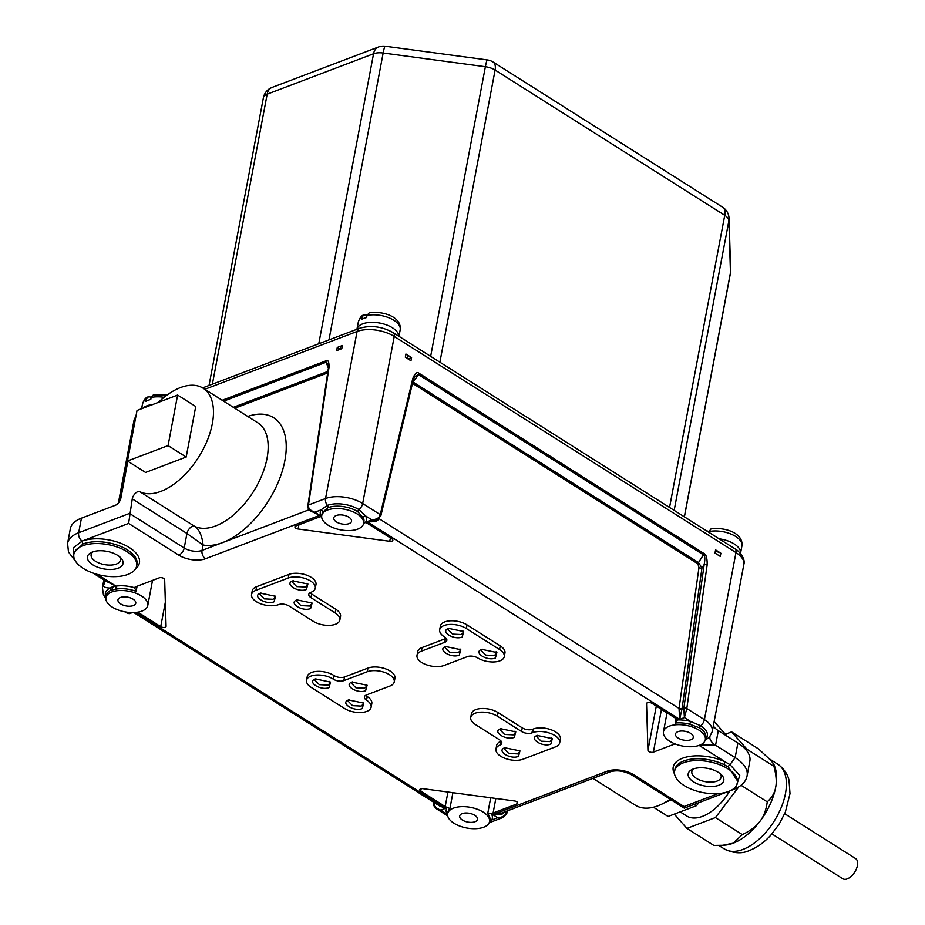 <?xml version="1.0" encoding="UTF-8"?>
<svg xmlns="http://www.w3.org/2000/svg" width="925" height="925" viewBox="0 0 925 925"><rect width="100%" height="100%" fill="white"/><g stroke="black" fill="none" stroke-linecap="round" stroke-linejoin="round"><path stroke-width="1.39" d="M363.675 523.053L365.352 522.648A3.191 1.573 10.7 0 1 367.433 523.388L391.899 538.859A3.191 1.573 10.7 0 1 392.847 540.281A3.191 1.573 10.7 0 1 389.749 541.298L298.116 529.007A3.191 1.573 10.7 0 1 294.925 526.811A3.191 1.573 10.7 0 1 295.803 525.978L319.53 516.959A3.191 1.573 10.7 0 1 321.576 516.774L321.657 516.786M675.03 743.897L653.374 752.129A3.191 1.573 10.7 0 1 649.951 752.013A3.191 1.573 10.7 0 1 647.951 750.268L646.552 703.705A3.191 1.573 10.7 0 1 646.563 703.543A3.191 1.573 10.7 0 1 648.61 702.48A3.191 1.573 10.7 0 1 651.894 703.301L676.36 718.771A3.191 1.573 10.7 0 1 677.308 719.939L675.238 723.049L676.082 718.598M452.903 792.702L449.897 808.647L447.272 807.317A3.191 1.573 10.7 0 1 445.191 806.577L420.725 791.106A3.191 1.573 10.7 0 1 419.788 789.684A3.191 1.573 10.7 0 1 422.875 788.667L514.508 800.957A3.191 1.573 10.7 0 1 517.699 803.154A3.191 1.573 10.7 0 1 516.821 803.987L493.094 813.006A3.191 1.573 10.7 0 1 491.048 813.191L487.683 813.711L490.689 797.766M137.813 612.177L160.73 626.664L165.344 602.21M137.073 586.265L136.114 591.364L134.645 587.78A3.191 1.573 10.7 0 1 134.657 587.687A3.191 1.573 10.7 0 1 135.536 586.855L159.25 577.847A3.191 1.573 10.7 0 1 162.673 577.952A3.191 1.573 10.7 0 1 164.673 579.697L166.072 626.26A3.191 1.573 10.7 0 1 166.061 626.422A3.191 1.573 10.7 0 1 164.014 627.485A3.191 1.573 10.7 0 1 160.73 626.664M310.129 592.705A7.458 3.677 -169.3 0 0 311.679 594.023L310.985 597.666A7.458 3.677 10.7 0 1 308.788 594.336A7.458 3.677 10.7 0 1 310.823 592.382L310.904 592.347A15.968 7.874 -169.3 0 0 315.286 588.15A15.968 7.874 -169.3 0 0 306.187 578.877A15.968 7.874 -169.3 0 0 288.276 578.033L255.924 590.323A15.968 7.874 -169.3 0 0 251.554 594.509A15.968 7.874 -169.3 0 0 260.653 603.782A15.968 7.874 -169.3 0 0 278.564 604.638L278.645 604.603A7.458 3.677 10.7 0 1 289.039 606.002L313.182 621.265A15.968 7.874 -169.3 0 0 329.612 625.358A15.968 7.874 -169.3 0 0 339.845 620.062A15.968 7.874 -169.3 0 0 335.127 612.928L310.985 597.666M315.286 588.15L315.98 584.519A15.968 7.874 -169.3 0 0 306.869 575.234A15.968 7.874 -169.3 0 0 288.97 574.39L256.618 586.681A15.968 7.874 -169.3 0 0 252.236 590.867L251.554 594.509M339.845 620.062L340.539 616.42A15.968 7.874 -169.3 0 0 335.81 609.286L311.679 594.023M333.208 679.1L334.122 675.608A7.458 3.677 -169.3 0 0 344.516 676.996L343.834 680.638A7.458 3.677 10.7 0 1 333.428 679.251L333.208 679.1A15.968 7.874 -169.3 0 0 316.766 675.019A15.968 7.874 -169.3 0 0 306.545 680.303A15.968 7.874 -169.3 0 0 311.262 687.437L344.447 708.434A15.968 7.874 -169.3 0 0 360.889 712.516A15.968 7.874 -169.3 0 0 371.122 707.232A15.968 7.874 -169.3 0 0 366.554 700.19A7.458 3.677 -169.3 0 1 364.415 696.907A7.458 3.677 -169.3 0 1 366.462 694.952L389.876 686.061A15.968 7.874 -169.3 0 0 394.247 681.875A15.968 7.874 -169.3 0 0 385.147 672.602A15.968 7.874 -169.3 0 0 367.237 671.747L343.834 680.638M333.89 675.458A15.968 7.874 -169.3 0 0 317.46 671.377A15.968 7.874 -169.3 0 0 307.227 676.661L306.545 680.303M371.122 707.232L371.804 703.59A15.968 7.874 -169.3 0 0 367.237 696.548A7.458 3.677 10.7 0 1 365.768 695.276M394.247 681.875L394.94 678.233A15.968 7.874 -169.3 0 0 385.841 668.96A15.968 7.874 -169.3 0 0 367.93 668.104L344.516 676.996M504.264 656.657L504.946 653.015A15.968 7.874 -169.3 0 0 500.228 645.881L467.033 624.895A15.968 7.874 -169.3 0 0 450.602 620.802A15.968 7.874 -169.3 0 0 440.369 626.098L439.676 629.74A15.968 7.874 -169.3 0 0 444.405 636.874L444.624 637.013A7.458 3.677 10.7 0 1 446.833 640.343A7.458 3.677 10.7 0 1 444.786 642.297L421.372 651.188A15.968 7.874 -169.3 0 0 417.002 655.374A15.968 7.874 -169.3 0 0 426.101 664.647A15.968 7.874 -169.3 0 0 444.012 665.503L467.414 656.611A7.458 3.677 10.7 0 1 477.82 657.999A15.968 7.874 -169.3 0 0 494.181 661.942A15.968 7.874 -169.3 0 0 504.264 656.657A15.968 7.874 -169.3 0 0 499.546 649.523L466.35 628.538A15.968 7.874 -169.3 0 0 449.908 624.444A15.968 7.874 -169.3 0 0 439.676 629.74M421.372 651.188L422.066 647.546L445.468 638.655A7.458 3.677 -169.3 0 0 446.174 638.331M422.066 647.546A15.968 7.874 -169.3 0 0 417.684 651.732L417.002 655.374M497.407 716.239L498.089 712.597L522.232 727.859A7.458 3.677 -169.3 0 0 532.638 729.258L531.944 732.901A7.458 3.677 10.7 0 1 521.538 731.502L497.407 716.239A15.968 7.874 -169.3 0 0 480.965 712.146A15.968 7.874 -169.3 0 0 470.733 717.442A15.968 7.874 -169.3 0 0 475.462 724.576L499.604 739.85A7.458 3.677 10.7 0 1 501.812 743.18A7.458 3.677 10.7 0 1 500.309 744.891L499.951 745.064A15.968 7.874 -169.3 0 0 495.962 749.1A15.968 7.874 -169.3 0 0 505.062 758.373A15.968 7.874 -169.3 0 0 522.972 759.217L555.324 746.926A15.968 7.874 -169.3 0 0 559.694 742.74A15.968 7.874 -169.3 0 0 550.595 733.467A15.968 7.874 -169.3 0 0 532.684 732.612L531.944 732.901M498.089 712.597A15.968 7.874 -169.3 0 0 481.659 708.504A15.968 7.874 -169.3 0 0 471.426 713.799L470.733 717.442M501.153 741.168A7.458 3.677 10.7 0 1 500.633 741.422A15.968 7.874 -169.3 0 0 496.644 745.457L495.962 749.1M559.694 742.74L560.388 739.098A15.968 7.874 -169.3 0 0 551.288 729.825A15.968 7.874 -169.3 0 0 533.378 728.969L532.638 729.258M127.835 461.251L120.874 498.124A6.394 3.48 122.3 0 1 115.452 505.247L81.435 518.173A40.457 19.934 10.7 0 0 70.335 528.788L67.583 543.357A40.457 19.934 10.7 0 1 78.683 532.742A6.394 4.336 69.2 0 0 82.175 541.067L73.364 547.773L73.803 556.688M134.645 587.78A23.426 11.539 -169.3 0 0 115.972 586.138L105.334 580.854L93.055 573.084M97.541 574.483L115.972 586.138A2.127 1.075 -98.6 0 1 116.677 589.028L110.734 590.3A21.298 10.487 -169.3 0 0 106.375 595.237L105.936 597.596A21.298 10.487 -169.3 0 0 118.065 609.957A21.298 10.487 -169.3 0 0 141.941 611.09A21.298 10.487 -169.3 0 0 147.78 605.505A21.298 10.487 -169.3 0 0 135.651 593.133A21.298 10.487 -169.3 0 0 111.775 592A21.298 10.487 -169.3 0 0 105.936 597.596M104.294 580.044L104.791 582.368A19.171 9.447 10.7 0 1 103.797 584.519C102.802 586.681 104.872 587.861 110.017 588.057L115.313 586.184A2.127 1.237 -94 0 1 115.937 589.109M128.124 612.338L127.604 613.448L129.546 613.645L132.344 612.593M128.309 612.362L129.546 613.645M134.137 612.766L439.629 805.987L445.561 808.3L440.809 810.103L447.561 814.717M436.427 803.964L445.561 808.3L135.871 612.431M434.866 802.981L434.345 803.178C434.068 806.161 436.218 808.462 440.809 810.103L436.646 808.913L447.7 815.908M434.415 802.68L434.345 803.178A2.127 1.064 -174.2 0 0 433.744 803.813A2.127 1.064 -174.2 0 0 433.744 803.86M453.493 808.138A21.298 10.487 -169.3 0 0 447.654 813.722A21.298 10.487 -169.3 0 0 459.794 826.083A21.298 10.487 -169.3 0 0 483.671 827.216A21.298 10.487 -169.3 0 0 489.51 821.631A21.298 10.487 -169.3 0 0 477.369 809.259A21.298 10.487 -169.3 0 0 453.493 808.138M489.452 821.886L491.718 820.013L497.731 817.735L502.992 817.503L489.163 822.753M474.999 821.735A9.053 4.463 10.7 0 1 464.847 821.25A9.053 4.463 10.7 0 1 459.69 815.989A9.053 4.463 10.7 0 1 462.176 813.618A9.053 4.463 10.7 0 1 472.317 814.104A9.053 4.463 10.7 0 1 477.473 819.353A9.053 4.463 10.7 0 1 474.999 821.735M504.206 811.607C504.194 814.15 500.402 815.156 492.828 814.636L497.731 817.735C502.495 817.353 505.281 815.7 506.102 812.798A2.127 1.029 15.5 0 1 506.715 813.827A2.127 1.029 15.5 0 1 506.692 813.873M631.451 774.757C623.982 770.918 616.963 769.924 610.384 771.739L500.043 813.653L492.828 814.636L607.089 771.23A19.171 9.447 -169.3 0 1 633.833 774.815L684.003 806.542L684.28 808.161L631.451 774.757A6.394 3.48 -57.7 0 0 633.833 774.815M726.587 792.135L684.28 808.161M736.427 785.603L739.78 775.508L729.998 764.628L725.466 762.05A2.127 0.89 -64.2 0 0 723.951 764.593A31.947 15.737 -169.3 0 0 683.702 760.997A31.947 15.737 -169.3 0 0 674.949 769.38L674.603 771.207A31.947 15.737 10.7 0 1 683.355 762.824A31.947 15.737 10.7 0 1 719.176 764.524A31.947 15.737 10.7 0 1 737.375 783.07A31.947 15.737 10.7 0 1 728.622 791.453A31.947 15.737 10.7 0 1 692.802 789.753A31.947 15.737 10.7 0 1 674.603 771.207M737.375 783.07L737.722 781.243L728.287 766.964L723.951 764.593M700.271 744.914L715.568 745.226L735.144 757.61A40.457 19.934 10.7 0 1 747.099 775.682C746.151 781.486 741.7 786.065 733.756 789.407A6.394 4.336 -110.8 0 1 732.392 789.592M669.307 726.16A21.298 10.487 -169.3 0 0 663.468 731.744A21.298 10.487 -169.3 0 0 675.597 744.116A21.298 10.487 -169.3 0 0 699.473 745.249A21.298 10.487 -169.3 0 0 705.312 739.653A21.298 10.487 -169.3 0 0 693.183 727.293A21.298 10.487 -169.3 0 0 669.307 726.16M705.185 740.197L709.463 737.179L712.262 731.536A26.617 13.112 -169.3 0 0 704.399 719.65L686.812 708.527L707.174 564.736C707.243 558.11 706.18 554.376 703.994 553.532L419.071 373.318C417.059 371.526 414.967 373.261 412.781 378.545L380.187 514.924C379.377 517.838 376.591 519.48 371.815 519.862L365.618 515.942L358.969 509.629A6.394 3.48 -57.7 0 0 362.669 503.524A26.617 13.112 -169.3 0 0 325.531 498.54L308.476 505.015L329.022 367.306C329.115 361.744 328.109 359.594 325.982 360.842L222.185 400.271M705.312 739.653L705.763 737.306A21.298 10.487 -169.3 0 0 699.462 727.79L689.761 724.275A21.298 10.487 -169.3 0 0 675.238 723.049M677.297 720.24L677.308 719.939A23.426 11.539 -169.3 0 1 690.605 721.488L684.407 717.569L686.812 708.527A2.127 0.983 8.1 0 0 683.829 708.226L704.191 564.435A2.127 0.983 8.1 0 1 707.174 564.736M705.382 739.318A22.628 11.146 -169.3 0 0 700.699 725.755L690.605 721.488L689.761 724.275M683.829 708.226L681.956 709.128L679.655 719.372L684.407 717.569L683.795 708.423A2.127 0.913 10.2 0 1 686.766 708.827M378.452 518.636C378.417 521.191 374.625 522.197 367.063 521.665L679.655 719.372L679.031 708.423L378.926 518.613M682.026 708.723L701.971 567.915A2.127 0.983 8.1 0 1 698.976 567.615L679.031 708.423A2.127 0.983 8.1 0 0 682.026 708.723L681.956 709.128A2.127 0.913 10.2 0 1 678.996 708.723M374.301 520.683L367.063 521.665L371.815 519.862L377.076 519.63L380.799 515.953A2.127 1.029 -164.5 0 0 380.799 515.953A2.127 1.029 -164.5 0 0 380.187 514.924M365.352 522.648A23.426 11.539 -169.3 0 0 365.618 515.942A2.127 1.734 -27.1 0 0 363.248 517.769L357.744 511.664A21.298 10.487 -169.3 0 0 328.028 507.675L322.605 512.311A21.298 10.487 -169.3 0 0 322.085 513.803L321.738 515.618A21.298 10.487 -169.3 0 0 333.879 527.99A21.298 10.487 -169.3 0 0 357.755 529.112A21.298 10.487 -169.3 0 0 363.594 523.527A21.298 10.487 -169.3 0 0 351.454 511.167A21.298 10.487 -169.3 0 0 327.577 510.033A21.298 10.487 -169.3 0 0 321.738 515.618M357.744 511.664A2.127 1.156 -57.7 0 1 358.969 509.629A22.628 11.146 -169.3 0 0 327.404 505.397L320.906 509.953L314.893 512.23C310.303 510.588 308.152 508.288 308.43 505.304L308.476 505.015A2.127 1.122 8.5 0 0 307.875 505.663L328.421 367.953A2.127 1.122 8.5 0 1 329.022 367.306M336.249 515.514A9.053 4.463 10.7 0 1 346.401 516A9.053 4.463 10.7 0 1 351.558 521.261A9.053 4.463 10.7 0 1 349.072 523.631A9.053 4.463 10.7 0 1 338.932 523.145A9.053 4.463 10.7 0 1 333.775 517.896A9.053 4.463 10.7 0 1 336.249 515.514M310.742 511.051L319.796 515.329L314.893 512.23L310.742 511.051C308.256 508.947 307.285 507.247 307.84 505.952A2.127 1.064 5.8 0 1 307.84 505.952A2.127 1.064 5.8 0 1 308.43 505.304M310.661 510.993L319.796 515.329L205.535 558.735A19.171 9.447 -169.3 0 1 178.791 555.15L128.621 523.423L132.263 498.899A6.394 3.48 122.3 0 1 135.455 493.233A6.394 3.48 122.3 0 1 139.895 491.73A60.692 33.092 -57.7 0 0 199.557 455.678A60.692 33.092 -57.7 0 0 203.095 388.199A60.692 33.092 -57.7 0 0 158.406 402.363M81.435 518.173L78.683 532.742L129.523 513.433L184.214 548.016A12.777 6.29 -169.3 0 0 202.043 550.41L203.061 544.998L186.954 533.482L132.263 498.899M136.646 566.042L136.993 564.227A31.947 15.737 -169.3 0 0 118.782 545.681A31.947 15.737 -169.3 0 0 82.973 543.981L74.22 552.364L73.873 554.179A31.947 15.737 10.7 0 1 82.626 545.796A31.947 15.737 10.7 0 1 118.446 547.496A31.947 15.737 10.7 0 1 136.646 566.042A31.947 15.737 10.7 0 1 127.893 574.425A31.947 15.737 10.7 0 1 92.072 572.725A31.947 15.737 10.7 0 1 73.873 554.179M92.431 552.005A18.107 8.915 10.7 0 1 120.863 557.925A18.107 8.915 10.7 0 1 118.088 568.227A18.107 8.915 10.7 0 1 93.309 565.14A18.107 8.915 10.7 0 1 91.54 552.387A18.107 8.915 10.7 0 1 92.431 552.005M119.545 556.711A14.904 7.342 10.7 0 1 120.423 560.145A14.904 7.342 10.7 0 1 116.33 564.065A14.904 7.342 10.7 0 1 99.623 563.267A14.904 7.342 10.7 0 1 91.124 554.618A14.904 7.342 10.7 0 1 93.205 551.739M119.464 501.581L133.038 429.732A19.171 9.447 -169.3 0 0 133.524 428.992M127.685 461.147L120.4 499.731M714.979 553.058L720.251 556.399L720.853 553.219L715.58 549.878L714.979 553.058M411.567 357.605L410.966 360.785L405.312 357.212L405.913 354.021L411.567 357.605L408.041 358.946M336.665 350.633L341.788 348.69L342.389 345.511L337.267 347.453L336.665 350.633M730.403 273.418A13.84 13.84 0 0 0 730.634 270.435L730.634 270.435A13.84 11.979 178.3 0 1 730.461 272.678A13.84 6.822 10.7 0 1 730.403 273.418L684.407 516.855M684.327 516.809L730.461 272.678L728.888 220.751A13.84 11.979 -1.7 0 0 729.062 218.497A13.84 13.84 0 0 0 722.622 207.223A13.84 7.55 122.3 0 1 724.737 215.305A13.84 6.822 10.7 0 1 728.888 220.751L674.163 510.369M669.538 507.443L724.737 215.305L495.095 70.057A13.84 7.55 -57.7 0 0 492.979 61.975A13.84 13.84 0 0 0 487.417 59.952A13.84 1.295 97.6 0 0 485.371 66.739A13.84 6.822 10.7 0 1 495.095 70.057L439.884 362.207M430.645 356.356L485.371 66.739L383.158 53.026A13.84 1.295 -82.4 0 1 385.216 46.25A13.84 13.84 0 0 0 378.452 47.025A13.84 9.389 69.2 0 0 373.561 53.766A13.84 6.822 10.7 0 1 383.158 53.026L328.953 339.903M272.066 87.436A13.84 13.84 0 0 0 263.382 97.807A13.84 6.822 10.7 0 1 267.175 94.177A13.84 9.389 -110.8 0 1 272.066 87.436L378.452 47.025M708.723 531.493A74.439 50.482 -110.8 0 0 707.371 531.019L706.55 530.857M708.7 531.632A21.298 10.487 10.7 0 1 731.421 534.257A21.298 10.487 10.7 0 1 741.919 545.958C743.642 533.158 724.934 526.822 710.943 528.961L708.596 532.153M366.971 315.506A21.298 10.487 10.7 0 1 389.703 318.119A21.298 10.487 10.7 0 1 400.19 329.832C401.913 317.032 383.204 310.696 369.225 312.835L366.971 315.506L366.589 317.553A21.298 10.487 -169.3 0 0 363.791 318.373A21.298 10.487 -169.3 0 0 361.467 319.495L363.282 315.101L365.641 314.893A74.439 50.482 -110.8 0 1 367.005 315.367M166.997 395.102L153.411 394.802L151.168 397.472L150.775 399.519A21.298 10.487 -169.3 0 0 147.988 400.352A21.298 10.487 -169.3 0 0 145.653 401.462L147.48 397.068L149.838 396.86A74.439 50.482 -110.8 0 1 151.191 397.345M205.535 558.735A6.394 4.336 69.2 0 1 202.043 550.41L222.532 542.628A73.468 40.064 -57.7 0 1 203.061 544.998C202.113 535.702 199.28 529.47 194.585 526.313A60.692 33.092 -57.7 0 0 254.248 490.273A60.692 33.092 -57.7 0 0 257.786 422.783L203.095 388.199M127.477 461.02L145.583 472.467L186.179 457.042L195.73 406.514L177.623 395.067L137.027 410.48L127.477 461.02L168.073 445.596L177.623 395.067M328.421 367.953L328.283 364.045L326.109 362.242A2.127 1.445 -110.8 0 1 325.982 360.842M186.179 457.042L168.073 445.596M405.913 354.021A6.66 3.284 10.7 0 1 407.879 356.992L407.567 358.634M342.389 345.511A6.66 3.284 10.7 0 0 340.562 347.257L340.18 349.303L337.267 347.453M380.822 515.826A2.127 1.11 -166.6 0 0 380.869 515.699L413.382 379.597A2.127 1.11 -166.6 0 0 412.781 378.545M413.382 379.597L414.701 376.533L418.505 374.625L413.036 382.037L698.479 562.585L701.971 567.915L704.191 564.435C705.22 558.527 704.966 555.324 703.428 554.827L418.505 374.625A2.127 1.156 -57.7 0 0 419.071 373.318M698.976 567.615L697.924 563.88L412.492 383.355L412.828 381.921M697.924 563.88A2.127 1.156 -57.7 0 1 698.479 562.585L703.428 554.827A2.127 1.156 -57.7 0 0 703.994 553.532M715.268 551.52A6.66 3.284 10.7 0 1 720.853 553.219M713.348 725.801A19.171 9.447 -169.3 0 0 718.32 730.657L737.896 743.041A40.457 19.934 10.7 0 1 749.851 761.113L747.099 775.682M670.139 799.223A60.692 33.092 122.3 0 1 635.336 805.201L592.925 778.376M671.307 799.963L665.561 802.148M714.158 721.546L727.177 736.265M653.443 807.224L668.058 816.474L696.571 805.64L694.49 804.322M698.826 802.68L696.571 805.64M725.397 734.253L731.617 731.895L747.042 749.331L746.764 750.799M738.647 787.036L715.43 817.573L686.917 828.395L674.279 814.104M729.721 791.002A42.377 23.113 122.3 0 1 686.616 815.966L680.153 811.872M775.67 787.302C774.826 792.632 772.017 797.489 767.253 801.836C766.143 810.173 763.68 816.706 759.864 821.423A50.1 27.322 -57.7 0 0 775.67 787.302A50.1 27.322 -57.7 0 0 774.745 766.617L773.994 764.686L773.959 766.351C776.237 775.196 776.803 782.18 775.67 787.302M741.098 785.302L767.253 801.836M747.042 749.331L773.959 766.351M722.749 845.277L725.107 845.103A50.1 27.322 -57.7 0 0 733.155 843.207A50.1 27.322 -57.7 0 0 759.864 821.423C756.326 826.349 750.487 830.743 742.347 834.593L733.155 843.207L722.749 845.277L713.834 845.427L686.917 828.395M715.43 817.573L742.347 834.593M731.617 731.895L758.535 748.915L771.311 760.836L773.994 764.686M720.274 773.739A14.904 7.342 10.7 0 1 721.153 777.173A14.904 7.342 10.7 0 1 717.072 781.082A14.904 7.342 10.7 0 1 700.352 780.295A14.904 7.342 10.7 0 1 691.854 771.635A14.904 7.342 10.7 0 1 693.935 768.756M693.16 769.022A18.107 8.915 10.7 0 1 721.593 774.942A18.107 8.915 10.7 0 1 718.817 785.244A18.107 8.915 10.7 0 1 694.039 782.157A18.107 8.915 10.7 0 1 692.27 769.403A18.107 8.915 10.7 0 1 693.16 769.022M690.802 739.757A9.053 4.463 10.7 0 1 680.65 739.283A9.053 4.463 10.7 0 1 675.493 734.022A9.053 4.463 10.7 0 1 677.979 731.652A9.053 4.463 10.7 0 1 688.119 732.126A9.053 4.463 10.7 0 1 693.288 737.387A9.053 4.463 10.7 0 1 690.802 739.757M133.269 605.597A9.053 4.463 10.7 0 1 123.129 605.123A9.053 4.463 10.7 0 1 117.961 599.862A9.053 4.463 10.7 0 1 120.447 597.492A9.053 4.463 10.7 0 1 130.598 597.966A9.053 4.463 10.7 0 1 135.755 603.227A9.053 4.463 10.7 0 1 133.269 605.597M260.411 593.156L275.546 596.313L274.066 601.793C265.949 605.308 251.45 596.128 260.411 593.156L259.937 593.364M296.96 599.897L312.095 603.054L310.615 608.534C302.487 612.049 287.999 602.869 296.96 599.897L296.474 600.094M292.762 580.877L307.898 584.022L306.418 589.502C298.301 593.018 283.802 583.848 292.762 580.877L292.288 581.073M274.737 595.584L275.141 597.272L273.025 599.296L264.365 598.88L259.971 594.405L260.954 592.971M311.286 602.314L311.679 604.013L309.563 606.037L300.903 605.621L296.509 601.134L297.492 599.712M307.088 583.293L307.482 584.993L305.377 587.005L296.705 586.6L292.323 582.114L293.306 580.692M348.598 699.947L363.733 703.104L362.253 708.585C354.136 712.1 339.637 702.919 348.598 699.947L348.124 700.144M351.974 682.095L367.109 685.24L365.629 690.721C357.512 694.236 343.013 685.067 351.974 682.095L351.5 682.292M315.402 678.95L330.537 682.107L329.057 687.587C320.94 691.102 306.441 681.933 315.402 678.95L314.928 679.158M362.924 702.364L363.317 704.064L361.201 706.087L352.541 705.671L348.147 701.185L349.141 699.763M366.3 684.512L366.705 686.211L364.589 688.223L355.917 687.818L351.535 683.332L352.517 681.91M329.728 681.378L330.132 683.066L328.017 685.09L319.356 684.685L314.962 680.199L315.945 678.777M445.619 646.529L460.754 649.674L459.274 655.154C451.146 658.669 436.646 649.5 445.619 646.529L445.133 646.725M448.544 628.387L463.679 631.532L462.199 637.024C454.083 640.528 439.583 631.359 448.544 628.387L448.07 628.584M481.74 649.373L496.875 652.53L495.395 658.01C487.278 661.525 472.779 652.345 481.74 649.373L481.266 649.581M459.945 648.945L460.338 650.645L458.222 652.657L449.562 652.252L445.168 647.766L446.151 646.344M462.87 630.804L463.275 632.503L461.159 634.527L452.498 634.111L448.105 629.624L449.087 628.202M496.066 651.801L496.459 653.489L494.343 655.513L485.683 655.097L481.289 650.622L482.283 649.188M504.83 747.747L519.966 750.892L518.486 756.372C510.357 759.888 495.858 750.718 504.83 747.747L504.345 747.943M500.633 728.715L515.768 731.872L514.288 737.352C506.172 740.867 491.672 731.687 500.633 728.715L500.159 728.923M537.182 735.456L552.306 738.601L550.826 744.093C542.709 747.608 528.21 738.428 537.182 735.456L536.697 735.653M519.156 750.163L519.549 751.863L517.433 753.875L508.773 753.47L504.379 748.984L505.362 747.562M514.959 731.143L515.352 732.831L513.236 734.855L504.576 734.438L500.182 729.952L501.177 728.53M551.508 737.872L551.901 739.572L549.785 741.596L541.125 741.179L536.731 736.693L537.714 735.271M784.689 813.711L855.59 858.55A11.944 6.51 122.3 0 1 857.417 865.534A11.944 6.51 122.3 0 1 851.208 876.345A11.944 6.51 122.3 0 1 842.825 878.75L771.913 833.899M128.621 523.423L82.175 541.067A34.075 16.789 10.7 0 1 125.939 545.623A34.075 16.789 10.7 0 1 135.651 568.655M322.605 512.311A2.127 1.838 -152.4 0 0 320.906 509.953A23.426 11.539 -169.3 0 0 321.576 516.774M699.115 745.377L725.466 762.05A34.075 16.789 10.7 0 0 686.604 756.997A34.075 16.789 10.7 0 0 674.568 773.994M718.135 793.581L684.003 806.542M489.718 820.521A2.127 1.838 27.6 0 1 491.718 820.013A23.426 11.539 -169.3 0 0 491.048 813.191M447.272 807.317A23.426 11.539 -169.3 0 0 447.006 814.023A2.127 1.734 152.9 0 1 447.596 814.104M81.805 541.206L82.973 543.981M136.114 591.364A21.298 10.487 -169.3 0 0 116.677 589.028M111.474 587.202A2.127 1.503 -107.3 0 1 112.203 589.722M105.993 597.249A22.628 11.146 -169.3 0 1 110.017 588.057A2.127 1.561 -116.9 0 1 110.734 590.3M449.897 808.647A21.298 10.487 -169.3 0 0 448.001 811.896L447.654 813.722M489.51 821.631L489.857 819.804A21.298 10.487 -169.3 0 0 487.683 813.711M493.094 813.006L495.846 798.46M445.191 806.577L447.931 792.031M420.725 791.106L421.187 788.69M516.821 803.987L517.191 802.056M506.472 811.213L506.102 812.798L504.668 811.896M610.384 771.739A6.394 4.336 -110.8 0 1 607.089 771.23M737.896 743.041L735.144 757.61L729.998 764.628A2.127 1.156 -57.7 0 0 728.287 766.964M718.32 730.657L715.568 745.226A19.171 9.447 10.7 0 1 709.903 736.67L709.949 736.485M204.841 389.298L357.096 331.474A26.617 13.112 10.7 0 1 394.247 336.446L735.965 552.583L704.399 719.65A6.394 3.48 -57.7 0 1 700.699 725.755A2.127 1.156 -57.7 0 0 699.462 727.79M380.799 515.953L380.869 515.699A2.127 1.11 -166.6 0 0 380.256 514.647L362.669 503.524L394.247 336.446A6.394 3.48 122.3 0 0 393.264 332.722L734.993 548.849A6.394 3.48 122.3 0 1 735.965 552.583A26.617 13.112 10.7 0 1 743.839 564.47L712.262 731.536M363.594 523.527L363.93 521.712A21.298 10.487 -169.3 0 0 363.248 517.769M202.61 387.899L359.351 328.363A6.394 4.336 69.2 0 0 357.096 331.474L325.531 498.54A6.394 4.336 -110.8 0 0 327.404 505.397A2.127 1.445 -110.8 0 1 328.028 507.675M389.749 541.298L390.396 537.911M298.116 529.007L298.914 524.799M247.761 416.447A73.468 40.064 -57.7 0 1 284.692 461.563A73.468 40.064 -57.7 0 1 222.532 542.628L309.158 509.721M139.895 491.73L194.585 526.313A6.394 3.48 -57.7 0 0 190.145 527.828A6.394 3.48 -57.7 0 0 186.954 533.482L184.214 548.016A6.394 3.48 122.3 0 1 178.791 555.15M103.854 579.917L102.421 587.502A26.617 13.112 -169.3 0 1 103.797 584.519L104.548 580.518M118.377 503.061L133.986 420.424A26.617 13.112 10.7 0 1 135.813 416.909M212.38 384.187L267.175 94.177L373.561 53.766L318.767 343.776M719.141 538.824A21.298 10.487 10.7 0 1 740.497 553.462L740.486 553.508M356.958 329.265A21.298 10.487 10.7 0 1 362.762 323.842A21.298 10.487 10.7 0 1 385.644 324.617A21.298 10.487 10.7 0 1 398.86 336.261M356.946 329.277L358.345 321.923A21.298 10.487 10.7 0 1 361.848 317.448M142.889 408.26A21.298 10.487 10.7 0 1 146.948 405.809A21.298 10.487 10.7 0 1 152.798 404.491M141.618 408.734L142.531 403.89A21.298 10.487 10.7 0 1 146.046 399.427M151.168 397.472A21.298 10.487 10.7 0 1 164.118 397.311M234.777 408.226L327.681 372.937M233.343 407.324L327.913 371.411M328.398 368.162L326.109 362.242L223.607 401.172M506.148 812.601A2.127 0.971 12.8 0 1 506.784 813.538A2.127 0.971 12.8 0 1 506.727 813.676M769.658 759.067L777.832 764.235A50.1 27.322 122.3 0 1 781.29 807.375A50.1 27.322 122.3 0 1 742.96 849.416A50.1 27.322 122.3 0 1 724.275 848.919L718.806 845.462M434.368 802.981A2.127 0.983 -171.9 0 0 433.779 803.536A2.127 0.983 -171.9 0 0 433.779 803.675M653.374 752.129L661.456 709.348M647.951 750.268L656.299 706.087M335.127 612.928L335.81 609.286M255.924 590.323L256.618 586.681M288.276 578.033L288.97 574.39M334.122 675.608L333.428 679.251M367.237 671.747L367.93 668.104M367.237 696.548L366.554 700.19M499.546 649.523L500.228 645.881M445.468 638.655L444.786 642.297M466.35 628.538L467.033 624.895M522.232 727.859L521.538 731.502M532.684 732.612L533.378 728.969M500.633 741.422L499.951 745.064M152.532 580.391L147.78 605.505M125.152 611.899L127.604 613.448M433.941 802.391L433.744 803.813C432.981 804.681 433.952 806.38 436.646 808.913M502.992 817.492L506.703 813.827L507.397 810.867M733.756 789.407L730.472 790.655M667.029 712.874L663.468 731.744M374.29 520.694L377.076 519.63M67.583 543.357L68.473 551.994L75.954 561.845M133.986 420.424L136.033 415.741M734.993 548.849C735.213 548.236 746.232 556.919 743.839 564.47M359.351 328.363C370.763 324.987 382.06 326.433 393.264 332.722M263.382 97.807L209.027 385.459M729.062 218.497L730.634 270.435M492.979 61.975L722.622 207.223M385.216 46.25L487.417 59.952M741.919 545.958L740.497 553.462M358.345 321.923C359.79 318.003 361.444 315.726 363.282 315.101M400.19 329.832L398.964 336.318M142.531 403.89C143.988 399.97 145.641 397.692 147.48 397.068M777.832 764.235C787.337 771.149 788.609 778.815 789.025 780.284L790.008 793.673L785.29 812.289L779.266 823.955L771.057 834.87C764.547 842.143 757.39 847.335 749.562 850.433C742 853.983 733.571 853.474 724.275 848.919M102.421 587.502L103.438 594.879L105.843 598.544"/></g></svg>
